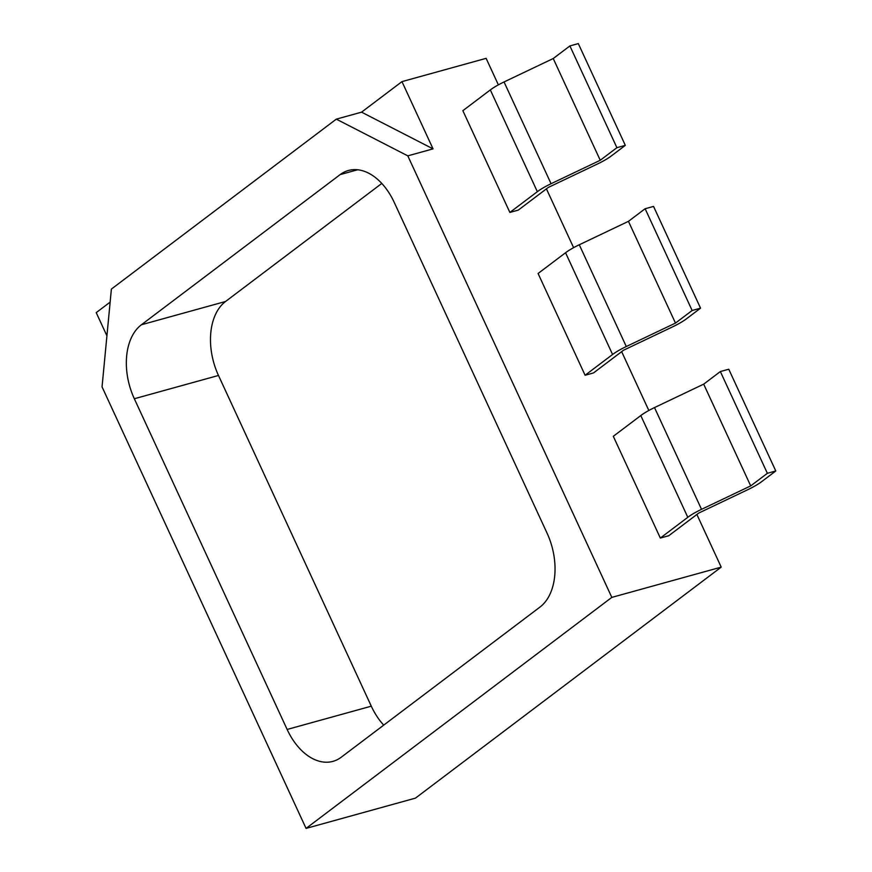 <?xml version="1.0" encoding="UTF-8"?>
<svg xmlns="http://www.w3.org/2000/svg" width="872" height="872" viewBox="0 0 872 872"><rect width="100%" height="100%" fill="white"/><g stroke="black" fill="none" stroke-linecap="round" stroke-linejoin="round"><path stroke-width="1.31" d="M110.145 302.115L96.214 312.634L106.918 335.807M498.37 84.856L486.118 58.337L401.97 81.619L361.553 112.161L336.309 119.137L111.387 289.079L102.046 386.874L306.061 828.4L415.454 798.131L721.209 567.127L611.817 597.385L306.061 828.4M336.309 119.137L407.802 155.859L611.817 597.385M547.038 533.097L394.231 202.391A57.072 36.766 74.5 0 0 348.429 170.476A57.072 36.766 74.5 0 0 340.145 174.607L141.406 324.766A57.072 36.766 74.5 0 0 134.332 398.744L287.139 729.461A57.072 36.766 74.5 0 0 332.94 761.365A57.072 36.766 74.5 0 0 341.225 757.234L539.975 607.076A57.072 36.766 74.5 0 0 547.038 533.097M640.789 415.552L613.31 436.305L660.333 538.057L687.801 517.303L640.789 415.552A22.835 4.316 -24.8 0 1 654.501 407.584L703.682 384.149L750.705 485.9L767.371 473.311L775.786 470.978L761.67 481.638A22.835 4.316 155.2 0 1 747.958 489.606L698.777 513.041L668.748 535.735L660.333 538.057M490.326 89.925L462.858 110.679L509.869 212.441L537.348 191.687L490.326 89.925A22.835 4.316 -24.8 0 1 504.049 81.957L553.23 58.522L600.241 160.274L616.907 147.684L625.322 145.352L611.218 156.023A22.835 4.316 155.2 0 1 597.494 163.98L548.314 187.425L518.284 210.108L509.869 212.441M401.97 81.619L433.046 148.872L407.802 155.859M546.428 188.853L573.602 247.67M621.66 351.667L648.833 410.483M696.881 514.469L721.209 567.127M700.554 308.165L692.139 310.497L645.127 208.735L653.542 206.413L700.554 308.165L686.449 318.825A22.835 4.316 155.2 0 1 672.726 326.793L623.545 350.228L593.516 372.922L585.101 375.254L538.078 273.492L565.557 252.738A22.835 4.316 -24.8 0 1 579.281 244.77L626.292 346.522A22.835 4.316 155.2 0 0 612.58 354.49L585.101 375.254M645.127 208.735L628.45 221.335L579.281 244.77M628.45 221.335L675.473 323.087L626.292 346.522M692.139 310.497L675.473 323.087M504.049 81.957L551.071 183.72L600.241 160.274M553.23 58.522L569.896 45.933L616.907 147.684M569.896 45.933L578.31 43.6L625.322 145.352M551.071 183.72A22.835 4.316 155.2 0 0 537.348 191.687M654.501 407.584L701.524 509.335L750.705 485.9M703.682 384.149L720.348 371.548L767.371 473.311M720.348 371.548L728.763 369.227L775.786 470.978M701.524 509.335A22.835 4.316 155.2 0 0 687.801 517.303M361.553 112.161L433.046 148.872M383.724 725.123A57.072 36.766 74.5 0 1 371.287 706.178L218.48 375.461A57.072 36.766 74.5 0 1 225.554 301.483L141.406 324.766M381.794 183.436L225.554 301.483M612.58 354.49L565.557 252.738M371.287 706.178L287.139 729.461M218.48 375.461L134.332 398.744M357.662 169.768L340.145 174.607"/></g></svg>
